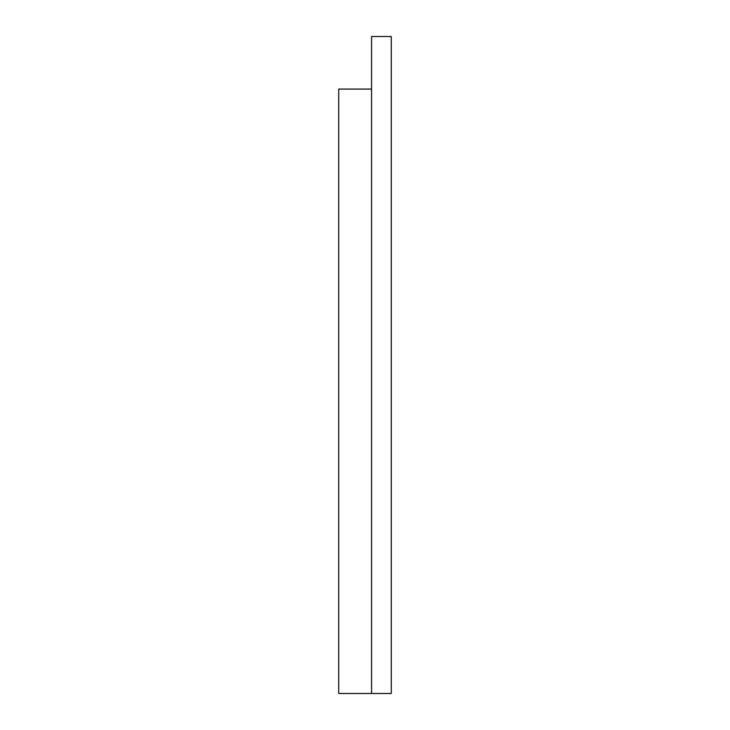<?xml version="1.0" encoding="UTF-8"?>
<svg xmlns="http://www.w3.org/2000/svg" width="730" height="730" viewBox="0 0 730 730"><rect width="100%" height="100%" fill="white"/><g stroke="black" fill="none" stroke-linecap="round" stroke-linejoin="round"><path stroke-width="0.55" stroke-dasharray="3.65 2.74" d="M391.28 693.5L371.57 693.5L371.57 36.5L391.28 36.5L391.28 693.5M371.57 89.069L338.72 89.069L338.72 693.5L371.57 693.5L371.57 89.069L371.57 693.5"/><path stroke-width="1.09" d="M371.57 693.5L391.28 693.5L391.28 36.5L371.57 36.5L371.57 693.5L338.72 693.5L338.72 89.069L371.57 89.069"/></g></svg>

